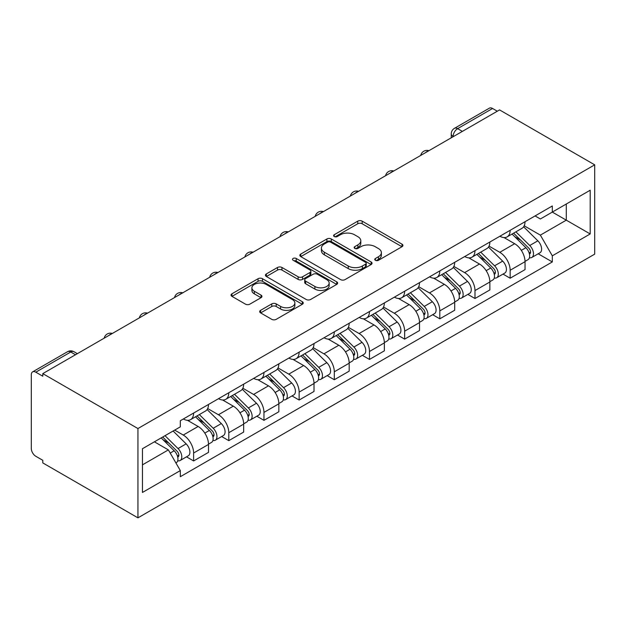 <?xml version="1.0" encoding="UTF-8"?>
<svg xmlns="http://www.w3.org/2000/svg" width="626" height="626" viewBox="0 0 626 626"><rect width="100%" height="100%" fill="white"/><g stroke="black" fill="none" stroke-linecap="round" stroke-linejoin="round"><path stroke-width="0.94" d="M375.397 260.283A2.191 1.268 0 0 0 378.495 260.283L402.009 246.707A3.13 1.808 0 0 0 402.925 245.431A3.13 1.808 0 0 0 402.009 244.156L362.18 221.158A3.13 1.808 0 0 0 357.751 221.158L334.237 234.734A2.191 1.268 0 0 0 333.595 235.626A2.191 1.268 0 0 0 334.237 236.518A2.191 1.268 0 0 0 337.336 236.518L340.38 234.766A10.016 5.783 0 0 1 354.543 234.766L357.861 236.683A10.016 5.783 0 0 1 360.795 240.767A10.016 5.783 0 0 1 357.861 244.86L354.817 246.613A2.191 1.268 0 0 0 354.175 247.505A2.191 1.268 0 0 0 354.817 248.405A2.191 1.268 0 0 0 357.915 248.405L360.959 246.644A10.016 5.783 0 0 1 375.123 246.644L378.44 248.561A10.016 5.783 0 0 1 381.375 252.654A10.016 5.783 0 0 1 378.44 256.738L375.397 258.499A2.191 1.268 0 0 0 374.755 259.391A2.191 1.268 0 0 0 375.397 260.283L375.397 258.499M260.604 310.332A3.13 1.808 0 0 0 259.688 311.615A3.13 1.808 0 0 0 260.604 312.89L271.778 319.346A3.13 1.808 0 0 0 276.207 319.346L302.319 304.267A3.13 1.808 0 0 0 303.234 302.992A3.13 1.808 0 0 0 302.319 301.709L262.482 278.711A3.13 1.808 0 0 0 258.061 278.711L231.949 293.79A3.13 1.808 0 0 0 231.033 295.065A3.13 1.808 0 0 0 231.949 296.348L245.447 304.142A3.13 1.808 0 0 0 249.868 304.142L261.05 297.686A3.13 1.808 0 0 0 261.965 296.411A3.13 1.808 0 0 0 261.05 295.128L254.352 291.27A8.373 4.836 0 0 1 251.902 287.85A8.373 4.836 0 0 1 257.067 283.382A8.373 4.836 0 0 1 266.191 284.431L292.412 299.572A8.373 4.836 0 0 1 294.869 302.992A8.373 4.836 0 0 1 289.697 307.452A8.373 4.836 0 0 1 280.573 306.404L276.207 303.884A3.13 1.808 0 0 0 271.778 303.884L260.604 310.332L260.604 312.89M137.939 428.544L42.795 373.62L499.564 109.91L594.7 164.834L137.939 428.544L137.939 517.843L594.7 254.133L594.7 164.834M340.599 279.611A3.13 1.808 0 0 0 345.028 279.611L371.14 264.532A3.13 1.808 0 0 0 372.055 263.256A3.13 1.808 0 0 0 371.14 261.973L331.31 238.983A3.13 1.808 0 0 0 326.882 238.983L300.77 254.054A3.13 1.808 0 0 0 299.854 255.33A3.13 1.808 0 0 0 300.77 256.613L340.599 279.611M294.009 260.76A2.191 1.268 0 0 1 296.231 261.065L296.231 258.46L336.725 281.841A3.13 1.808 0 0 1 337.649 283.124A3.13 1.808 0 0 1 336.725 284.4L310.613 299.478A3.13 1.808 0 0 1 306.192 299.478L266.355 276.481L266.355 273.922A3.13 1.808 0 0 0 265.44 275.197A3.13 1.808 0 0 0 266.355 276.481M266.355 273.922L277.529 267.474A3.13 1.808 0 0 1 281.958 267.474L298.117 276.794A3.13 1.808 0 0 0 302.538 276.794L309.956 272.513A3.13 1.808 0 0 0 310.872 271.238A3.13 1.808 0 0 0 309.956 269.962L293.132 260.252A2.191 1.268 0 0 1 292.491 259.36A2.191 1.268 0 0 1 293.844 258.186A2.191 1.268 0 0 1 296.231 258.46M42.795 373.62L42.795 376.218L35.807 372.188A6.377 3.678 -120 0 0 32.622 371.867A6.377 3.678 -120 0 0 31.3 374.786L31.3 448.459A6.377 3.678 -120 0 0 35.807 456.276L42.795 460.306L42.795 462.911L137.939 517.843M462.364 131.382L457.629 128.651A6.377 3.678 60 0 0 454.437 128.338L489.383 108.157A6.377 3.678 60 0 1 492.568 108.478L457.629 128.651A6.377 3.678 120 0 0 453.114 136.46L453.114 136.718M497.302 111.209L492.568 108.478M510.159 230.313A14.664 8.467 60 0 1 507.115 236.894L521.998 228.302A14.664 8.467 -120 0 0 525.034 221.721M489.039 246.104L499.783 252.309A14.664 8.467 60 0 1 510.159 270.268L525.034 261.676A14.664 8.467 -120 0 0 514.666 243.717L504.016 237.567M525.034 261.676L525.034 269.618L510.159 278.21L503.022 274.094M507.115 236.894A14.664 8.467 60 0 1 499.9 236.229M510.159 270.268L510.159 278.21M474.985 250.611A14.664 8.467 60 0 1 471.949 257.2L486.825 248.608A14.664 8.467 -120 0 0 489.868 242.027M467.849 294.392L474.985 298.516L489.868 289.924L489.868 281.982A14.664 8.467 -120 0 0 479.493 264.023L468.843 257.873M471.949 257.2A14.664 8.467 60 0 1 464.727 256.535M453.866 266.41L464.617 272.615A14.664 8.467 60 0 1 474.985 290.574L474.985 298.516M439.812 270.917A14.664 8.467 60 0 1 436.776 277.506L451.659 268.914A14.664 8.467 -120 0 0 454.695 262.333M432.683 314.698L439.812 318.822L454.695 310.23L454.695 302.288A14.664 8.467 -120 0 0 444.327 284.329L433.677 278.179M436.776 277.506A14.664 8.467 60 0 1 429.561 276.841M418.7 286.716L429.444 292.921A14.664 8.467 60 0 1 439.812 310.879L439.812 318.822M404.646 291.223A14.664 8.467 60 0 1 401.61 297.812L416.486 289.22A14.664 8.467 -120 0 0 419.522 282.631M397.51 335.004L404.646 339.128L419.522 330.536L419.522 322.593A14.664 8.467 -120 0 0 409.154 304.635L398.504 298.485M401.61 297.812A14.664 8.467 60 0 1 394.388 297.147M383.527 307.022L394.278 313.227A14.664 8.467 60 0 1 404.646 331.185L404.646 339.128M369.473 311.529A14.664 8.467 60 0 1 366.437 318.118L381.32 309.526A14.664 8.467 -120 0 0 384.356 302.937M362.344 355.31L369.473 359.434L384.356 350.842L384.356 342.899A14.664 8.467 -120 0 0 373.988 324.941L363.33 318.79M366.437 318.118A14.664 8.467 60 0 1 359.214 317.452M348.361 327.328L359.105 333.525A14.664 8.467 60 0 1 369.473 351.491L369.473 359.434M334.307 331.835A14.664 8.467 60 0 1 331.271 338.423L346.147 329.832A14.664 8.467 -120 0 0 349.183 323.243M327.171 375.616L334.307 379.739L349.183 371.148L349.183 363.205A14.664 8.467 -120 0 0 338.815 345.247L328.165 339.096M331.271 338.423A14.664 8.467 60 0 1 324.049 337.758M313.188 347.626L323.932 353.831A14.664 8.467 60 0 1 334.307 371.797L334.307 379.739M299.134 352.141A14.664 8.467 60 0 1 296.098 358.721L310.973 350.137A14.664 8.467 -120 0 0 314.017 343.549M291.998 395.922L299.134 400.045L314.017 391.453L314.017 383.511A14.664 8.467 -120 0 0 303.641 365.545L292.991 359.402M296.098 358.721A14.664 8.467 60 0 1 288.876 358.064M278.014 367.931L288.766 374.137A14.664 8.467 60 0 1 299.134 392.103L299.134 400.045M263.961 372.447A14.664 8.467 60 0 1 260.925 379.027L275.808 370.443A14.664 8.467 -120 0 0 278.844 363.855M256.832 416.227L263.961 420.343L278.844 411.759L278.844 403.817A14.664 8.467 -120 0 0 268.476 385.851L257.826 379.708M260.925 379.027A14.664 8.467 60 0 1 253.71 378.37M242.849 388.237L253.593 394.443A14.664 8.467 60 0 1 263.961 412.409L263.961 420.343M228.795 392.752A14.664 8.467 60 0 1 225.759 399.333L240.634 390.741A14.664 8.467 -120 0 0 243.67 384.161M221.659 436.533L228.795 440.649L243.67 432.065L243.67 424.123A14.664 8.467 -120 0 0 233.302 406.157L222.653 400.014M225.759 399.333A14.664 8.467 60 0 1 218.537 398.676M207.675 408.543L218.427 414.748A14.664 8.467 60 0 1 228.795 432.715L228.795 440.649M193.622 413.058A14.664 8.467 60 0 1 190.586 419.639L205.469 411.047A14.664 8.467 -120 0 0 208.505 404.466M186.493 456.839L193.622 460.955L208.505 452.363L208.505 444.429A14.664 8.467 -120 0 0 198.137 426.462L187.479 420.312M190.586 419.639A14.664 8.467 60 0 1 183.363 418.982M174.685 430.109L183.254 435.054A14.664 8.467 60 0 1 193.622 453.021L193.622 460.955M535.066 215.923L540.363 218.983L590.193 190.218L566.295 204.013L566.295 220.156L540.363 235.126L524.212 225.798M142.446 464.86L168.371 449.891L180.319 470.588L142.446 492.459L142.446 448.725L180.319 426.854L180.319 420.735L552.312 205.97L552.312 212.089L590.193 233.952L552.312 255.823L540.363 235.126M590.193 190.218L590.193 233.952M180.319 470.588L180.319 476.707L552.312 261.942L552.312 255.823M168.371 449.891L154.395 441.823M538.196 253.788L552.312 261.942M376.273 260.596L378.44 259.344A10.016 5.783 0 0 0 381.375 255.251L381.375 252.654M360.795 240.767L360.795 243.373A10.016 5.783 0 0 1 357.861 247.458L355.693 248.71M401.97 246.73L362.18 223.764A3.13 1.808 0 0 0 357.751 223.764L335.113 236.831M371.101 264.555L331.31 241.581A3.13 1.808 0 0 0 326.882 241.581L300.809 256.637M365.607 264.149A2.191 1.268 0 0 0 366.249 263.256A2.191 1.268 0 0 0 365.607 262.357L330.645 242.176A2.191 1.268 0 0 0 327.547 242.176L324.338 244.023A10.016 5.783 0 0 0 321.404 248.115A10.016 5.783 0 0 0 324.338 252.2L348.236 266.003A10.016 5.783 0 0 0 362.399 266.003L365.607 264.149L365.607 266.754A2.191 1.268 0 0 0 366.249 265.854L366.249 263.256M321.404 248.115L321.404 250.721A10.016 5.783 0 0 0 324.338 254.805L324.338 252.2M365.607 266.754L362.399 268.601A10.016 5.783 0 0 1 348.236 268.601L324.338 254.805M266.402 276.504L277.529 270.072L277.529 267.474M310.872 271.238L310.872 273.844A3.13 1.808 0 0 1 309.956 275.119L302.538 279.399A3.13 1.808 0 0 1 298.117 279.399L281.958 270.072A3.13 1.808 0 0 0 277.529 270.072M296.231 261.065L336.686 284.423M314.878 286.473A8.373 4.836 0 0 0 324.002 287.522A8.373 4.836 0 0 0 329.166 283.062A8.373 4.836 0 0 0 326.717 279.642L317.476 274.305A3.13 1.808 0 0 0 313.047 274.305L305.637 278.586A3.13 1.808 0 0 0 304.721 279.861A3.13 1.808 0 0 0 305.637 281.144L314.878 286.473L314.878 289.079A8.373 4.836 0 0 0 324.002 290.128A8.373 4.836 0 0 0 329.166 285.659L329.166 283.062M304.721 279.861L304.721 282.467A3.13 1.808 0 0 0 305.637 283.742L305.637 281.144M314.878 289.079L305.637 283.742M294.869 302.992L294.869 305.59A8.373 4.836 0 0 1 289.697 310.058A8.373 4.836 0 0 1 280.573 309.009L276.207 306.49A3.13 1.808 0 0 0 271.778 306.49L260.643 312.914M251.902 287.85L251.902 290.448A8.373 4.836 0 0 0 254.352 293.868L254.352 291.27M261.003 297.71L254.352 293.868M302.28 304.291L262.482 281.317A3.13 1.808 0 0 0 258.061 281.317L231.988 296.372M512.052 234.046L525.903 247.716A7.974 4.601 60 0 1 528.008 259.665L525.034 261.386M514.815 236.769L520.683 240.165M513.586 233.162L528.759 248.131A3.826 2.207 60 0 1 529.768 253.866A3.826 2.207 60 0 1 529.416 254M515.879 231.831L529.737 245.502A7.974 4.601 60 0 1 531.842 257.45A7.974 4.601 60 0 1 529.432 257.709M523.633 226.792L537.851 240.814A7.974 4.601 60 0 1 539.956 252.771L531.842 257.45M476.879 254.352L490.737 268.022A7.974 4.601 60 0 1 492.834 279.971L489.861 281.684M479.641 257.075L485.518 260.471M478.413 253.467L493.585 268.429A3.826 2.207 60 0 1 494.595 274.172A3.826 2.207 60 0 1 494.25 274.305M480.713 252.137L494.563 265.807A7.974 4.601 60 0 1 496.668 277.756A7.974 4.601 60 0 1 494.258 278.014M488.468 247.098L502.686 261.12A7.974 4.601 60 0 1 504.783 273.069L496.668 277.756M441.706 274.657L455.564 288.328A7.974 4.601 60 0 1 457.669 300.277L454.695 301.99M444.468 277.381L450.344 280.777M443.247 273.773L458.42 288.735A3.826 2.207 60 0 1 459.429 294.47A3.826 2.207 60 0 1 459.077 294.611M445.54 272.443L459.398 286.113A7.974 4.601 60 0 1 461.503 298.062A7.974 4.601 60 0 1 459.093 298.32M453.294 267.404L467.512 281.426A7.974 4.601 60 0 1 469.617 293.375L461.503 298.062M406.54 294.963L420.39 308.634A7.974 4.601 60 0 1 422.495 320.582L419.522 322.296M409.302 297.686L415.171 301.083M408.074 294.079L423.246 309.041A3.826 2.207 60 0 1 424.256 314.776A3.826 2.207 60 0 1 423.904 314.917M410.374 292.749L424.225 306.419A7.974 4.601 60 0 1 426.329 318.368A7.974 4.601 60 0 1 423.919 318.626M418.121 287.71L432.339 301.732A7.974 4.601 60 0 1 434.444 313.681L426.329 318.368M371.367 315.269L385.225 328.94A7.974 4.601 60 0 1 387.33 340.888L384.348 342.602M374.129 317.992L380.005 321.388M372.908 314.377L388.073 329.346A3.826 2.207 60 0 1 389.082 335.082A3.826 2.207 60 0 1 388.738 335.223M375.201 313.055L389.059 326.725A7.974 4.601 60 0 1 391.156 338.674A7.974 4.601 60 0 1 388.754 338.932M382.955 308.008L397.174 322.038A7.974 4.601 60 0 1 399.278 333.987L391.156 338.674M336.201 335.575L350.051 349.245A7.974 4.601 60 0 1 352.156 361.194L349.183 362.908M338.963 338.298L344.832 341.686M337.735 334.683L352.907 349.652A3.826 2.207 60 0 1 353.917 355.388A3.826 2.207 60 0 1 353.565 355.529M340.028 333.361L353.886 347.031A7.974 4.601 60 0 1 355.991 358.98A7.974 4.601 60 0 1 353.58 359.238M347.782 328.314L362 342.344A7.974 4.601 60 0 1 364.105 354.293L355.991 358.98M301.028 355.881L314.886 369.551A7.974 4.601 60 0 1 316.983 381.5L314.009 383.214M303.79 358.604L309.667 361.992M302.561 354.989L317.734 369.958A3.826 2.207 60 0 1 318.744 375.694A3.826 2.207 60 0 1 318.399 375.835M304.862 353.667L318.712 367.337A7.974 4.601 60 0 1 320.817 379.286A7.974 4.601 60 0 1 318.407 379.544M312.617 348.619L326.835 362.65A7.974 4.601 60 0 1 328.932 374.598L320.817 379.286M265.854 376.187L279.712 389.849A7.974 4.601 60 0 1 281.817 401.806L278.844 403.52M268.624 378.91L274.493 382.298M267.396 375.295L282.569 390.264A3.826 2.207 60 0 1 283.578 396A3.826 2.207 60 0 1 283.226 396.141M269.689 373.972L283.547 387.643A7.974 4.601 60 0 1 285.652 399.591A7.974 4.601 60 0 1 283.242 399.85M277.443 368.925L291.661 382.955A7.974 4.601 60 0 1 293.766 394.904L285.652 399.591M230.689 396.493L244.539 410.155A7.974 4.601 60 0 1 246.644 422.112L243.67 423.825M233.451 399.216L239.32 402.604M232.223 395.601L247.395 410.57A3.826 2.207 60 0 1 248.405 416.306A3.826 2.207 60 0 1 248.052 416.447M234.523 394.278L248.373 407.949A7.974 4.601 60 0 1 250.478 419.897A7.974 4.601 60 0 1 248.068 420.156M242.27 389.231L256.488 403.261A7.974 4.601 60 0 1 258.593 415.21L250.478 419.897M195.515 416.791L209.374 430.461A7.974 4.601 60 0 1 211.478 442.418L208.497 444.131M198.278 419.522L204.154 422.91M197.057 415.907L212.222 430.876A3.826 2.207 60 0 1 213.231 436.612A3.826 2.207 60 0 1 212.887 436.752M199.35 414.584L213.208 428.254A7.974 4.601 60 0 1 215.305 440.203A7.974 4.601 60 0 1 212.903 440.454M207.104 409.537L221.322 423.567A7.974 4.601 60 0 1 223.427 435.516L215.305 440.203M161.172 437.91L174.2 450.767A7.974 4.601 60 0 1 176.305 462.716L175.914 462.95M163.112 439.828L168.981 443.216M162.705 437.026L177.056 451.182A3.826 2.207 60 0 1 178.066 456.917A3.826 2.207 60 0 1 177.714 457.058M165.006 435.696L178.034 448.552A7.974 4.601 60 0 1 180.139 460.509A7.974 4.601 60 0 1 177.729 460.759M173.12 431.017L186.149 443.873A7.974 4.601 60 0 1 188.254 455.822L180.139 460.509M453.341 136.593L453.114 136.46A6.377 3.678 0 0 1 451.252 133.862L451.252 137.798M228.795 432.715L243.67 424.123M263.961 412.409L278.844 403.817M299.134 392.103L314.017 383.511M334.307 371.797L349.183 363.205M369.473 351.491L384.356 342.899M404.646 331.185L419.522 322.593M439.812 310.879L454.695 302.288M474.985 290.574L489.868 281.982M193.622 453.021L208.505 444.429M183.254 435.054L198.137 426.462M218.427 414.748L233.302 406.157M253.593 394.443L268.476 385.851M288.766 374.137L303.641 365.545M323.932 353.831L338.815 345.247M359.105 333.525L373.988 324.941M394.278 313.227L409.154 304.635M429.444 292.921L444.327 284.329M464.617 272.615L479.493 264.023M499.783 252.309L514.666 243.717M428.372 151.007A6.377 3.678 120 0 0 425.555 152.634M393.206 171.313A6.377 3.678 120 0 0 390.389 172.94M358.033 191.619A6.377 3.678 120 0 0 355.216 193.246M322.86 211.924A6.377 3.678 120 0 0 320.05 213.552M287.694 232.23A6.377 3.678 120 0 0 284.877 233.858M252.521 252.536A6.377 3.678 120 0 0 249.704 254.164M217.355 272.842A6.377 3.678 120 0 0 214.538 274.462M182.182 293.148A6.377 3.678 120 0 0 179.365 294.768M147.008 313.454A6.377 3.678 120 0 0 144.199 315.074M111.843 333.76A6.377 3.678 120 0 0 109.026 335.38M75.488 354.746L70.754 352.008L35.807 372.188M77.358 353.667L73.938 351.695A6.377 3.678 120 0 0 70.754 352.008A6.377 3.678 60 0 0 67.569 351.695L32.622 371.867M378.44 259.344L378.44 256.738M354.817 248.405L354.817 246.613M357.861 247.458L357.861 244.86M334.237 236.518L334.237 234.734M357.751 223.764L357.751 221.158M362.18 223.764L362.18 221.158M402.009 246.707L402.009 244.156M300.77 256.613L300.77 254.054M326.882 241.581L326.882 238.983M331.31 241.581L331.31 238.983M371.14 264.532L371.14 261.973M348.236 268.601L348.236 266.003M362.399 268.601L362.399 266.003M281.958 270.072L281.958 267.474M298.117 279.399L298.117 276.794M302.538 279.399L302.538 276.794M309.956 275.119L309.956 272.513M336.725 284.4L336.725 281.841M271.778 306.49L271.778 303.884M276.207 306.49L276.207 303.884M280.573 309.009L280.573 306.404M261.05 297.686L261.05 295.128M231.949 296.348L231.949 293.79M258.061 281.317L258.061 278.711M262.482 281.317L262.482 278.711M302.319 304.267L302.319 301.709M525.903 247.716L521.325 250.361M530.558 252.114L529.126 252.943M537.851 240.814L529.737 245.502M490.737 268.022L486.159 270.667M495.393 272.42L493.953 273.249M502.686 261.12L494.563 265.807M455.564 288.328L450.986 290.973M460.22 292.725L458.78 293.555M467.512 281.426L459.398 286.113M420.39 308.634L415.813 311.271M425.046 313.031L423.614 313.861M432.339 301.732L424.225 306.419M385.225 328.94L380.647 331.577M389.881 333.337L388.441 334.167M397.174 322.038L389.059 326.725M350.051 349.245L345.474 351.882M354.707 353.635L353.275 354.465M362 342.344L353.886 347.031M314.886 369.551L310.308 372.188M319.542 373.941L318.102 374.771M326.835 362.65L318.712 367.337M279.712 389.849L275.135 392.494M284.368 394.247L282.929 395.076M291.661 382.955L283.547 387.643M244.539 410.155L239.961 412.8M249.195 414.553L247.763 415.382M256.488 403.261L248.373 407.949M209.374 430.461L204.796 433.106M214.029 434.859L212.59 435.688M221.322 423.567L213.208 428.254M174.2 450.767L170.209 453.075M178.856 455.165L177.424 455.994M186.149 443.873L178.034 448.552M428.912 150.694A6.377 6.377 0 0 0 420.735 155.42M393.746 171A6.377 6.377 0 0 0 385.561 175.726M358.573 191.306A6.377 6.377 0 0 0 350.396 196.032M323.407 211.611A6.377 6.377 0 0 0 315.222 216.338M288.234 231.917A6.377 6.377 0 0 0 280.049 236.644M253.06 252.223A6.377 6.377 0 0 0 244.883 256.95M217.895 272.529A6.377 6.377 0 0 0 209.71 277.248M182.722 292.835A6.377 6.377 0 0 0 174.544 297.553M147.556 313.141A6.377 6.377 0 0 0 139.371 317.859M112.383 333.447A6.377 6.377 0 0 0 104.198 338.165M73.938 351.695A6.377 6.377 0 0 0 67.569 351.695M454.437 128.338A6.377 6.377 0 0 0 451.252 133.862"/></g></svg>
